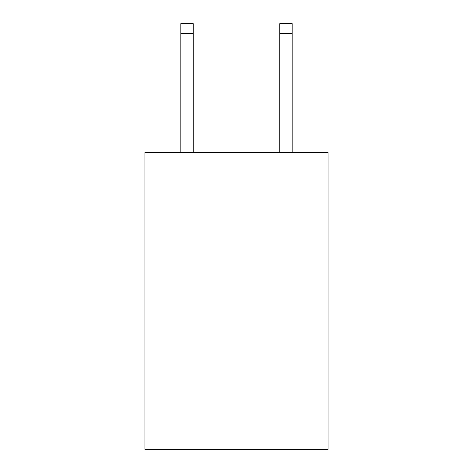 <?xml version="1.0" encoding="UTF-8"?>
<svg xmlns="http://www.w3.org/2000/svg" width="473" height="473" viewBox="0 0 473 473"><rect width="100%" height="100%" fill="white"/><g stroke="black" fill="none" stroke-linecap="round" stroke-linejoin="round"><path stroke-width="0.71" d="M328.055 152.418L328.055 449.35L144.945 449.35L144.945 152.418L328.055 152.418M193.197 152.418L193.197 33.548L180.828 33.548L180.828 23.65L193.197 23.65L193.197 33.548M180.828 152.418L180.828 33.548M292.172 152.418L292.172 23.65L279.803 23.65L279.803 152.418M279.803 33.548L292.172 33.548"/></g></svg>
